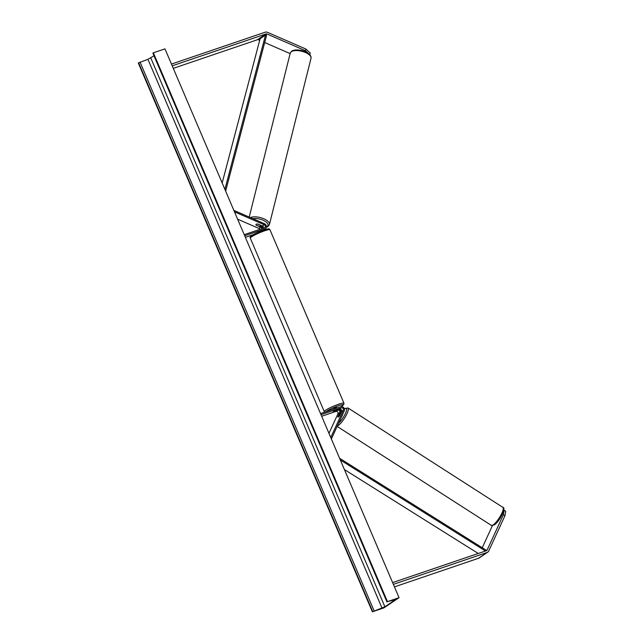 <?xml version="1.0" encoding="UTF-8"?>
<svg xmlns="http://www.w3.org/2000/svg" width="644" height="644" viewBox="0 0 644 644"><rect width="100%" height="100%" fill="white"/><g stroke="black" fill="none" stroke-linecap="round" stroke-linejoin="round"><path stroke-width="0.97" d="M263.477 228.137A1.682 1.417 56 0 0 262.39 226.012L257.85 224.032A2.407 1.038 -166 0 0 256.159 224.249A2.407 1.038 -166 0 0 255.91 224.571A2.407 1.038 -166 0 0 256.127 225.191L260.667 227.171A1.682 1.417 -124 0 1 261.794 228.709M244.696 235.776L264.982 228.878A2.882 2.431 56 0 0 265.465 228.636A2.882 2.431 56 0 0 266.375 226.092A2.882 2.431 56 0 0 264.483 223.718L233.869 210.395M262.792 228.37A2.882 2.431 -124 0 0 260.933 226.116L260.482 225.923M264.982 228.878L263.146 230.117A2.882 2.431 56 0 0 263.637 229.876L265.465 228.636M244.221 234.682L264.507 227.783A1.682 1.417 56 0 0 264.225 224.772L234.472 211.828M259.814 229.385A1.682 1.417 56 0 0 258.84 228.403L237.604 219.161M245.364 237.354L253.237 234.674M263.146 230.117L257.077 232.734M290.122 53.605L264.692 42.544M259.677 40.363L258.486 39.839A1.924 1.618 56 0 0 257.318 39.767L173.276 68.353M309.844 54.7L305.457 50.723L305.876 49.033L310.263 53.017L309.804 54.724M305.457 50.723L267.099 34.027A1.924 1.618 56 0 0 265.932 33.955L172.206 65.833M305.876 49.033L267.526 32.345A3.848 3.236 56 0 0 265.183 32.2L171.457 64.078M492.402 525.665L482.251 547.754M503.375 514.725L504.944 515.731L505.717 511.247L504.147 510.241L503.375 514.725L487.17 549.976A1.924 1.618 -124 0 1 486.349 550.725L392.623 582.603M504.147 510.241L503.664 510.571M504.944 515.731L488.74 550.982A3.848 3.236 -124 0 1 487.75 552.158A3.848 3.236 -124 0 1 487.097 552.48L393.371 584.358M487.75 552.158L479.136 557.97A3.848 3.236 -124 0 1 478.484 558.292L394.45 586.869M337.85 416.781L339.766 412.611A1.682 1.417 56 0 0 337.738 410.196L333.294 411.605L339.46 409.029A1.682 1.417 -124 0 1 341.489 411.452L339.573 415.621A2.407 0.596 122.7 0 1 338.358 416.966A2.407 0.596 122.7 0 1 337.939 417.079A2.407 0.596 122.7 0 1 337.85 416.781L337.907 416.821M320.535 413.593L340.821 406.694A2.882 2.431 -124 0 1 343.743 407.692A2.882 2.431 -124 0 1 344.298 410.84L331.362 438.983M321.01 414.696L341.296 407.797A1.682 1.417 -124 0 1 343.316 410.212L330.75 437.55M321.678 416.266L335.91 411.427A1.682 1.417 -124 0 1 337.939 413.842L328.963 433.356M340.926 412.667A2.882 2.431 56 0 0 338.994 409.19M258.566 231.711L260.973 231.059M336.981 408.006L336.78 407.523L335.645 407.741L332.417 409.56M337.625 409.656L333.294 411.605L337.641 409.689M260.482 225.295L257.503 223.999A2.407 1.038 -166 0 0 256.159 224.249A2.407 1.038 -166 0 0 255.91 224.571A2.407 1.038 -166 0 0 255.998 225.022L258.977 226.318A2.407 1.038 -166 0 0 260.329 226.068A2.407 1.038 -166 0 0 260.57 225.738A2.407 1.038 -166 0 0 260.482 225.295L260.514 225.191M399.055 597.68L164.969 48.864L153.353 52.816L387.447 601.633L399.055 597.68L383.985 607.847L372.377 611.8L138.283 62.983L147.935 59.304L154.005 55.811M372.377 611.8L384.887 606.785L395.44 599.669L387.447 601.633M386.972 601.995L152.886 53.178L153.353 52.816M342.592 414.567A2.407 0.596 122.7 0 1 341.513 416.909M340.62 413.174L339.364 415.911A2.407 0.596 122.7 0 1 338.358 416.966A2.407 0.596 122.7 0 1 337.939 417.079A2.407 0.596 122.7 0 1 337.858 416.926L339.114 414.197A2.407 0.596 122.7 0 1 340.121 413.134A2.407 0.596 122.7 0 1 340.539 413.029A2.407 0.596 122.7 0 1 340.62 413.174L340.676 413.215M224.909 189.4L265.489 35.122L260.104 38.753L222.172 182.977M265.489 35.122L266.527 35.581L225.625 191.083M485.479 551.014L340.322 459.977M478.234 553.478L344.403 469.548M485.592 550.982L485.987 550.097L339.605 458.295M264.225 224.772L262.39 226.012M260.667 227.171L258.84 228.403M267.099 34.027L258.486 39.839M265.932 33.955L257.318 39.767M487.17 549.976L485.761 550.918M487.097 552.48L478.484 558.292M343.316 410.212L341.489 411.452M341.296 407.797L339.46 409.029M339.766 412.611L337.939 413.842M337.738 410.196L335.91 411.427M269.965 229.747A10.698 1.288 156.9 0 0 264.917 230.713A10.698 1.288 156.9 0 0 254.919 234.939A10.698 1.288 156.9 0 0 250.291 238.143L324.262 411.572A10.698 1.288 -23.1 0 1 328.891 408.368A10.698 1.288 -23.1 0 1 338.889 404.142A10.698 1.288 -23.1 0 1 343.944 403.176L269.965 229.747C268.403 228.676 270.367 228.234 263.992 229.94C257.189 232.565 248.697 235.986 250.291 238.143M340.893 406.67A9.499 1.143 156.9 0 0 338.825 405.599A9.499 1.143 156.9 0 0 326.106 411.701M251.796 236.686A9.499 1.143 -23.1 0 1 253.639 234.464A9.499 1.143 -23.1 0 1 263.911 229.98M290.243 53.13L291.716 51.15C296.634 47.753 312.203 52.035 311.004 58.322A10.698 4.613 -166 0 0 303.63 51.81A10.698 4.613 -166 0 0 291.346 51.697A10.698 4.613 -166 0 0 290.243 53.13L249.236 217.084M250.419 217.6A10.698 4.613 14 0 1 262.647 218.3A10.698 4.613 14 0 1 269.409 224.595L311.004 58.322M266.423 226.962A9.499 4.089 -166 0 0 267.002 226.632A9.499 4.089 -166 0 0 264.555 220.94A9.499 4.089 -166 0 0 252.81 218.638M262.527 227.646A9.499 4.089 -166 0 0 263.525 227.606M384.887 606.785L150.801 57.968M372.707 611.575L138.621 62.758M387.108 601.858L153.022 53.041M382.029 608.121L147.935 59.304M374.14 610.906L140.054 62.09M491.324 525.375L494.302 524.932C499.535 521.616 506.603 507.295 502.884 507.367A10.698 2.632 122.7 0 1 500.726 515.433A10.698 2.632 122.7 0 1 493.183 524.9A10.698 2.632 122.7 0 1 491.324 525.375L337.142 426.417M337.359 425.95A10.698 2.632 -57.3 0 0 338.261 425.467A10.698 2.632 -57.3 0 0 345.804 416A10.698 2.632 -57.3 0 0 347.961 407.934L502.884 507.367M344.411 408.94A9.499 2.335 122.7 0 1 344.677 408.747A9.499 2.335 122.7 0 1 345.78 412.699A9.499 2.335 122.7 0 1 338.647 423.148M494.608 524.57A9.499 2.335 -57.3 0 0 501.257 516.255A9.499 2.335 -57.3 0 0 503.254 509.042M340.966 406.654L343.783 404.545L343.944 403.176M324.753 412.16L324.262 411.572M266.358 227.316L267.936 226.583L269.409 224.595M260.691 225.271L260.57 225.738M263.533 227.775L262.599 227.791M347.961 407.934L344.379 408.827"/></g></svg>
